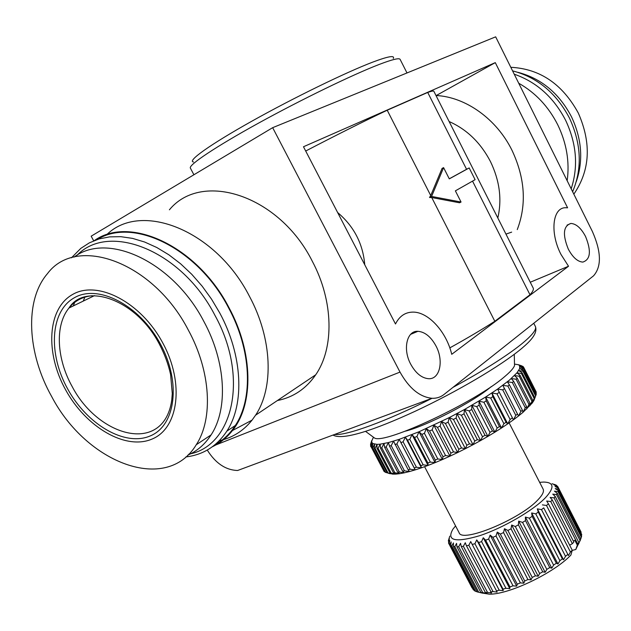 <?xml version="1.0" encoding="UTF-8"?>
<svg xmlns="http://www.w3.org/2000/svg" width="631" height="631" viewBox="0 0 631 631"><rect width="100%" height="100%" fill="white"/><g stroke="black" fill="none" stroke-linecap="round" stroke-linejoin="round"><path stroke-width="0.95" d="M65.742 390.053C86.045 427.116 125.285 450.313 151.748 439.192C178.51 428.67 184.836 383.348 162.703 342.838C140.958 302.139 97.529 279.754 72.557 294.496C47.238 308.646 45.101 353.171 65.742 390.053M51.718 396.631C86.668 463.422 166.687 494.034 196.265 444.729C213.357 418.684 210.88 371.351 188.33 330.084C153.301 261.975 76.548 234.424 47.428 273.68C24.262 300.482 27.283 353.384 51.718 396.631M510.802 67.296C539.899 68.763 562.41 84.026 578.327 113.091C591.594 143.355 590.103 170.378 573.839 194.159M187.841 455.117C197.29 450.984 205.036 444.248 211.077 434.917C228.241 409.014 226.04 362.17 203.86 321.447C173.131 261.873 107.649 231.49 74.127 257.077M517.964 72.336C541.28 78.441 559.129 93.285 571.528 116.877C581.877 139.049 583.454 160.629 576.277 181.618M188.803 454.17C233.06 446.291 249.269 377.338 214.958 315.374C181.878 250.783 109.344 221.804 77.132 255.176M185.845 456.939C203.15 454.872 216.819 446.275 226.837 431.154C244.796 404.021 242.706 355.261 219.706 312.897L211.495 299.086L202.125 286.135L191.753 274.296L180.608 263.79L168.879 254.814L156.811 247.518L144.617 242.012L132.534 238.384L120.781 236.672L109.549 236.877L99.035 238.944L89.405 242.817L80.8 248.385L71.461 257.811M512.577 70.861C537.328 77.313 556.305 93.088 569.509 118.186C581.348 143.884 582.389 168.39 572.625 191.706M214.792 444.863C223.003 440.399 229.858 433.931 235.339 425.468C253.339 398.429 251.398 349.968 228.627 307.936C198.173 248.677 133.441 216.89 97.371 239.465M212.379 446.748C220.156 443.072 226.845 437.669 232.453 430.547C253.788 404.353 253.378 352.587 229.021 307.739C197.613 246.508 130.152 215.013 94.429 240.529M219.288 440.73L222.199 440.012M223.666 439.594C234.913 436.187 244.378 429.703 252.053 420.128L255.563 415.206C273.988 387.71 272.347 338.776 249.513 296.444C215.928 230.323 141.107 200.784 106.71 234.693M514.226 74.19C536.571 81.975 553.718 97.363 565.652 120.347C576.616 143.765 578.461 166.584 571.181 188.803M518.721 83.237C535.482 92.725 548.489 106.584 557.757 124.82C566.614 143.237 569.754 161.867 567.166 180.726M277.388 400.543C293.265 397.372 306.035 388.791 315.705 374.798C334.241 348.067 333.657 301.381 312.392 261.431C279.47 195.294 201.794 170.315 169.4 209.807M568.294 249.103C562.426 234.503 563.294 225.945 570.897 223.445C576.221 223.792 581.104 228.146 585.552 236.483C591.428 251.028 590.513 259.562 582.815 262.094C577.586 261.707 572.743 257.377 568.294 249.103M410.742 364.253C402.507 349.211 406.814 330.502 417.927 331.307C424.9 331.898 430.902 336.749 435.926 345.851C444.035 360.695 439.949 379.633 428.441 378.703C421.642 378.04 415.742 373.229 410.742 364.253M406.995 72.959L400.109 59.361C399.257 57.752 392.277 59.448 379.176 64.457C352.832 74.568 301.263 99.572 258.316 123.25C215.274 146.96 188.346 165.07 190.365 168.083L193.906 174.763M567.6 207.812L565.628 207.725C552.543 207.41 549.68 232.713 560.991 254.443L568.531 266.243L451.733 354.314C446.464 331.843 428.331 311.817 412.879 312.108C405.22 312.203 399.423 316.163 395.495 323.987L303.479 146.747L495.288 62.627L567.6 207.812M511.662 232.121L505.959 234.109M393.302 58.446C394.935 55.142 388.215 56.317 373.126 61.972C346.529 72.029 293.604 97.797 251.722 121.262C209.713 144.775 186.76 161.299 193.543 161.993M449.13 121.538C466.845 129.387 480.617 142.716 490.445 161.536C499.657 180.624 502.11 199.435 497.812 217.963M517.262 229.589C526.806 204.547 525.047 178.116 511.993 150.296C496.652 119.038 465.599 96.922 436.242 95.533L495.288 62.627M372.574 436.573L374.656 438.119C385.596 444.208 475.679 401.955 504.484 376.77C510.211 371.99 513.563 368.267 514.533 365.609L514.478 363.014M405.236 431.194C426.619 425.957 473.865 401.537 490.879 386.913L491.249 386.606M373.442 437.212L371.651 441.227L371.919 442.576L372.905 443.554L377.046 444.366L380.17 444.169L388.451 442.568L399.194 439.357L418.992 431.77L449.248 417.604L464.519 409.48L485.641 397.017L497.63 389.067L509.391 380.154L516.931 372.882L519.707 368.528L519.558 365.625L518.414 364.734L514.502 364.095M513.681 381.376L512.348 382.504L525.276 407.8L526.585 406.632L513.681 381.376L511.252 378.553L516.119 379.199L528.975 404.376L530.048 403.304L517.215 378.174L514.446 375.563L519.171 376.202L531.949 401.245L532.769 400.283L520.015 375.279L516.931 372.882L521.466 373.528L534.165 398.437L534.741 397.585L522.066 372.724L518.69 370.531L523.004 371.209L535.632 395.976L535.948 395.235L523.351 370.515L519.707 368.528L523.785 369.253L536.326 393.878L523.872 368.685L519.991 366.887L523.809 367.676L536.271 392.151L523.651 367.242L519.558 365.625L523.083 366.493L523.422 367.147M424.584 466.711L459.116 532.69C461.671 543.386 520.196 519.258 537.928 499.831C542.526 495.043 544.253 491.486 543.133 489.143L509.122 422.896M455.566 525.907L452.979 529.109C446.204 540.68 455.109 542.873 479.702 535.687C503.025 527.997 533.234 510.471 545.523 497.63C554.681 487.55 554.089 482.36 543.741 482.06L539.639 482.329M449.761 536.145L448.333 540.901L449.327 538.495L448.546 543.062L449.8 540.436L449.098 544.103L473.376 589.882L449.098 544.103M449.698 544.766L451.173 541.919L450.786 545.515L474.536 590.782L475.593 591.334L451.788 545.965L450.786 545.515M451.788 545.965L453.437 542.905L453.405 546.414L477.281 591.933L478.716 592.249L454.793 546.627L453.405 546.414M454.793 546.627L456.584 543.378L456.923 546.761L480.917 592.525L482.691 593.195L478.716 592.249M458.674 546.746L460.551 543.315L461.293 546.549L485.389 592.548L486.769 593.385L482.707 592.604L458.674 546.746L456.923 546.761M463.375 546.296L465.284 542.707L466.435 545.776L491.604 593.014L487.511 592.383L463.375 546.296L461.293 546.549M468.825 545.279L470.71 541.572L497.118 592.083L493.048 591.586L468.825 545.279L466.435 545.776M470.71 541.572L497.118 592.083M474.93 543.717L476.736 539.907L503.207 590.608L499.224 590.206L474.93 543.717L472.272 544.443M476.736 539.907L478.708 542.565L503.033 589.165L503.207 590.608M481.579 541.619L483.251 537.746L509.769 588.613L505.92 588.281L481.579 541.619L478.708 542.565M483.251 537.746L485.618 540.183L509.982 586.925L509.769 588.613M488.654 539.032L490.137 535.12L516.686 586.12L513.027 585.828L488.654 539.032L485.618 540.183M490.137 535.12L492.874 537.336L517.262 584.188L516.686 586.12M496.013 535.995L497.26 532.091L523.817 583.186L520.401 582.894L496.013 535.995L492.874 537.336M497.26 532.091L500.344 534.063L524.732 581.001L523.817 583.186M503.53 532.572L504.484 528.699L531.034 579.857L527.91 579.534L503.53 532.572L500.344 534.063M504.484 528.699L507.876 530.442L532.241 577.428L531.034 579.857M511.039 528.817L511.67 525.016L538.188 576.198L535.403 575.811L511.039 528.817L507.876 530.442M511.67 525.016L515.322 526.53L539.655 573.532L538.188 576.198M518.414 524.811L518.682 521.119L545.152 572.285L542.731 571.804L518.414 524.811L515.322 526.53M518.682 521.119L522.547 522.413L546.825 569.391L545.152 572.285M525.497 520.63L525.386 517.073L551.778 568.184L549.751 567.584L525.497 520.63L522.547 522.413M525.386 517.073L529.401 518.169L553.608 565.084L551.778 568.184M532.154 516.355L531.641 512.964L557.954 563.988L556.337 563.231L532.154 516.355L529.401 518.169M531.641 512.964L535.758 513.879L559.878 560.699L557.954 563.988M538.267 512.072L537.344 508.862L563.554 559.768L562.347 558.837L538.267 512.072L535.758 513.879M537.344 508.862L541.501 509.627L565.526 556.313L563.554 559.768M543.717 507.86L568.476 555.603L543.717 507.86L541.501 509.627M542.384 504.863L546.517 505.494L570.432 552.022L568.476 555.603M481.658 592.959L489.246 594.157C508.657 594.678 553.529 573.279 570.874 555.099L572.27 550.256L548.41 503.798L546.517 505.494M548.41 503.798L546.675 501.022L550.737 501.55L572.372 543.701L573.847 542.037L552.259 499.957L550.737 501.55M74.852 302.02L73.314 305.917M84.933 296.941L83.268 301.082M272.663 127.675L495.666 36.835L592.391 231.49C601.327 251.785 601.706 266.566 593.542 275.834L444.003 394.485C440.556 397.191 436.557 398.461 431.998 398.287C419.749 397.033 409.085 388.302 400.015 372.093L272.663 127.675L91.164 236.183L93.688 240.829M207.26 450.061C215.557 463.288 225.677 470.103 237.627 470.489L431.998 398.287M449.816 347.886C466.814 338.468 481.816 329.595 494.83 321.266L529.993 294.772C532.816 291.64 533.881 289.4 533.195 288.051L433.836 91.243C433.576 90.714 431.533 91.116 427.715 92.441L387.213 110.22C363.235 121.609 336.063 135.215 305.696 151.03M530.261 282.238L568.531 266.243M427.715 92.441L466.569 169.297L469.18 167.941L475.104 179.669L455.377 190.854L461.056 202.038L459.518 202.78L431.738 197.535L494.83 321.266M472.54 181.121L529.993 294.772M387.213 110.22L430.728 195.563L429.522 197.471L431.738 197.535M337.624 212.521C353.912 226.277 362.959 243.692 364.75 264.775M430.728 195.563L442.071 168.406L443.593 167.633L449.296 178.865L469.18 167.941M449.264 178.81L466.569 169.297M429.522 197.471L431.588 196.446L443.593 167.633M461.056 202.038L431.588 196.446M523.083 366.493L518.414 364.734L521.719 365.846M523.651 367.242L523.809 367.676M523.872 368.685L523.785 369.253M523.351 370.515L523.004 371.209M522.066 372.724L521.466 373.528M520.015 375.279L519.171 376.202M517.215 378.174L516.119 379.199M535.632 395.976L533.952 400.456L532.288 402.972L522.973 412.351L522.413 410.237L509.43 384.863L507.356 381.818L512.348 382.504M525.276 407.8L522.973 412.351L518.508 415.995L502.804 385.336L507.876 386.077L520.875 411.483L522.413 410.237M509.43 384.863L507.876 386.077M520.875 411.483L518.508 415.995L513.413 419.836L497.63 389.067L502.741 389.879L515.811 415.387L517.562 414.07M504.516 388.593L502.741 389.879M515.811 415.387L513.413 419.836L507.742 423.843L506.023 422.289L492.843 396.639L491.896 392.979L496.991 393.878L510.132 419.473L512.08 418.101M498.963 392.529L496.991 393.878M510.132 419.473L507.742 423.843L501.558 427.96L499.444 426.58L486.217 400.866L485.641 397.017L490.697 398.027L503.893 423.701L506.023 422.289M492.843 396.639L490.697 398.027M503.893 423.701L501.558 427.96L494.925 432.156L492.417 430.934L479.142 405.173L478.945 401.142L483.914 402.286L497.157 428.023L499.444 426.58M486.217 400.866L483.914 402.286M497.157 428.023L494.925 432.156L487.905 436.376L485.026 435.303L471.712 409.503L471.878 405.315L476.713 406.609L490.003 432.385L492.417 430.934M479.142 405.173L476.713 406.609M490.003 432.385L487.905 436.376L480.585 440.572L477.351 439.633L463.998 413.81L464.519 409.48L469.18 410.939L482.51 436.747L485.026 435.303M471.712 409.503L469.18 410.939M482.51 436.747L480.585 440.572L473.045 444.689L469.48 443.869L456.103 418.045L456.947 413.589L461.395 415.23L474.757 441.053L477.351 439.633M463.998 413.81L461.395 415.23M474.757 441.053L473.045 444.689L465.378 448.696L461.498 447.971L448.097 422.163L449.248 417.604L453.452 419.426L466.837 445.249L469.48 443.869M456.103 418.045L453.452 419.426M466.837 445.249L465.378 448.696L457.656 452.537L453.5 451.883L440.091 426.106L441.519 421.469L445.439 423.488L458.84 449.288L461.498 447.971M448.097 422.163L445.439 423.488M458.84 449.288L457.656 452.537L449.982 456.166L445.573 455.566L432.172 429.829L433.836 425.144L437.449 427.368L450.857 453.137L453.5 451.883M440.091 426.106L437.449 427.368M450.857 453.137L449.982 456.166L442.441 459.542L437.819 458.982L424.426 433.308L426.304 428.591L429.577 431.012L442.978 456.734L445.573 455.566M432.172 429.829L429.577 431.012M442.978 456.734L442.441 459.542L435.106 462.641L430.326 462.089L416.949 436.486L418.992 431.77L421.91 434.396L435.303 460.046L437.819 458.982M424.426 433.308L421.91 434.396M435.303 460.046L435.106 462.641L428.078 465.41L423.164 464.85L409.811 439.334L411.988 434.641L414.535 437.472L427.905 463.044L430.326 462.089M416.949 436.486L414.535 437.472M427.905 463.044L428.078 465.41L421.421 467.839L416.421 467.248L403.099 441.826L405.362 437.173L407.531 440.201L420.877 465.686L423.164 464.85M409.811 439.334L407.531 440.201M420.877 465.686L421.421 467.839L415.206 469.89L410.158 469.243L396.883 443.94L399.194 439.357L414.283 467.95L416.421 467.248M403.099 441.826L400.977 442.576M414.283 467.95L415.206 469.89L409.495 471.554L404.447 470.836L391.212 445.652L393.539 441.156L408.202 469.819L410.158 469.243M396.883 443.94L394.935 444.555M408.202 469.819L409.495 471.554L404.353 472.816L399.336 472.012L386.164 446.953L388.451 442.568L389.469 446.133L402.681 471.278L404.447 470.836M391.212 445.652L389.469 446.133M402.681 471.278L404.353 472.816L399.817 473.668L394.88 472.753L381.763 447.836L383.987 443.569L384.626 447.292L397.782 472.303L399.336 472.012M386.164 446.953L384.626 447.292M397.782 472.303L399.817 473.668L395.929 474.11L391.102 473.069L378.056 448.294L380.17 444.169L380.454 448.034L393.547 472.911L394.88 472.753M381.763 447.836L380.454 448.034M393.547 472.911L395.929 474.11L392.719 474.133L388.041 472.966L375.059 448.333L377.046 444.366L376.983 448.349L390.013 473.084L391.102 473.069M378.056 448.294L376.983 448.349M390.013 473.084L392.719 474.133L385.715 472.438L372.803 447.955L374.617 444.153L374.23 448.247L387.189 472.84L388.041 472.966M375.059 448.333L374.23 448.247M384.894 471.783L384.129 471.515L371.296 447.174L372.905 443.554L372.219 447.742L385.107 472.177L385.715 472.438M372.803 447.955L372.219 447.742M371.919 442.576L370.957 446.827L370.531 446.007L371.919 442.576M371.296 447.174L384.129 471.515M370.657 444.752L371.651 441.227L370.531 446.007M371.762 440.533L370.507 444.469M387.189 472.84L390.21 473.755M528.975 404.376L526.782 408.943L526.585 406.632M531.949 401.245L529.89 405.804L530.048 403.304M534.165 398.437L532.288 402.972L532.769 400.283M533.952 400.456L534.741 397.585M536.326 393.878L535.908 395.172M535.687 395.85L534.82 398.169M536.271 392.151L536.121 392.727M552.259 499.957L550.145 497.417L554.073 497.875L577.736 544.017L575.772 549.498L579.463 541.808M555.217 496.416L552.748 494.12L556.495 494.53L580.023 540.452L578.446 544.237L578.816 542.471L555.217 496.416L554.073 497.875M579.992 541.043L580.701 539.048L557.228 493.229L556.495 494.53M557.228 493.229L554.436 491.17L557.962 491.573L581.348 537.249L580.331 540.12M581.348 537.249L581.624 536.019L558.285 490.453L557.962 491.573M558.285 490.453L555.201 488.623L558.459 489.049L581.719 534.473L581.396 535.585M581.719 534.473L558.459 489.049M558.38 488.118L555.043 486.509L558.009 486.99L581.072 532.438M554.389 484.466L552.054 483.725L555.761 484.916L556.621 485.42L553.986 484.876L557.528 486.264L558.001 486.982L581.119 532.146M448.57 541.343L448.333 540.901M472.098 587.926L448.546 543.062M474.236 590.198L473.376 589.882M477.225 591.823L475.593 591.334M482.707 592.604L480.917 592.525M487.511 592.383L485.389 592.548M493.048 591.586L490.618 591.996M499.224 590.206L496.534 590.861M505.92 588.281L503.033 589.165M513.027 585.828L509.982 586.925M520.401 582.894L517.262 584.188M399.194 439.357L415.206 469.89M527.91 579.534L524.732 581.001M405.362 437.173L421.421 467.839M535.403 575.811L532.241 577.428M411.988 434.641L428.078 465.41M542.731 571.804L539.655 573.532M418.992 431.77L435.106 462.641M549.751 567.584L546.825 569.391M426.304 428.591L442.441 459.542M556.621 485.42L556.928 486.02M556.337 563.231L553.608 565.084M433.836 425.144L449.982 456.166M562.347 558.837L559.878 560.699M441.519 421.469L457.656 452.537M567.695 554.483L565.526 556.313M449.248 417.604L465.378 448.696M572.27 550.256L570.432 552.022M456.947 413.589L473.045 444.689M569.651 545.16L572.372 543.701M580.701 539.048L580.023 540.452M464.519 409.48L480.585 440.572M573.39 541.138L574.841 540.286L577.27 545.026M577.736 544.017L578.816 542.471M471.878 405.315L487.905 436.376M575.772 549.498L572.301 550.382M478.945 401.142L494.925 432.156M485.641 397.017L501.558 427.96M532.288 402.972L532.083 402.578M491.896 392.979L507.742 423.843M497.63 389.067L513.413 419.836M521.443 348.698L525.323 345.291M452.963 387.379C483.03 370.973 505.849 356.562 521.411 344.14C532.185 335.329 536.847 329.437 535.388 326.472C538.077 333.681 529.567 341.868 521.482 348.635C500.628 366.035 456.663 391.851 415.435 411.136C374.222 430.168 342.31 440.722 333.026 435.051M94.461 295.647L68.96 308.031C84.948 282.104 136.272 299.031 159.485 344.368C164.675 354.322 168.374 364.371 170.591 374.522L172.279 393.602L171.719 400.314C170.67 407.61 168.556 413.818 165.377 418.937C146.345 449.564 94.965 430.184 72.257 386.724C56.609 358.881 54.739 325.28 68.96 308.031C74.837 300.798 82.582 296.696 92.189 295.718M160.392 343.966C181.507 382.599 175.552 425.893 150.012 436.021C124.757 446.716 87.173 424.568 67.746 389.075C47.988 353.762 50.117 311.201 74.34 297.753C98.239 283.745 139.64 305.159 160.392 343.966M334.675 434.443C345.969 435.958 386.819 421.169 432.054 398.287M215.936 444.902L400.015 372.093M211.077 434.917L196.265 444.729M235.339 425.468L226.837 431.154M232.453 430.547L252.053 420.128M315.705 374.798L255.563 415.206M567.056 225.133L570.897 223.445M410.647 334.343L417.927 331.307M374.656 438.119L365.586 431.399M533.763 323.269L535.388 326.472M514.533 365.609L514.273 354.322M531.704 403.714L532.682 400.788M575.993 549.191L577.909 543.788M489.246 594.157L485.902 593.219"/></g></svg>
